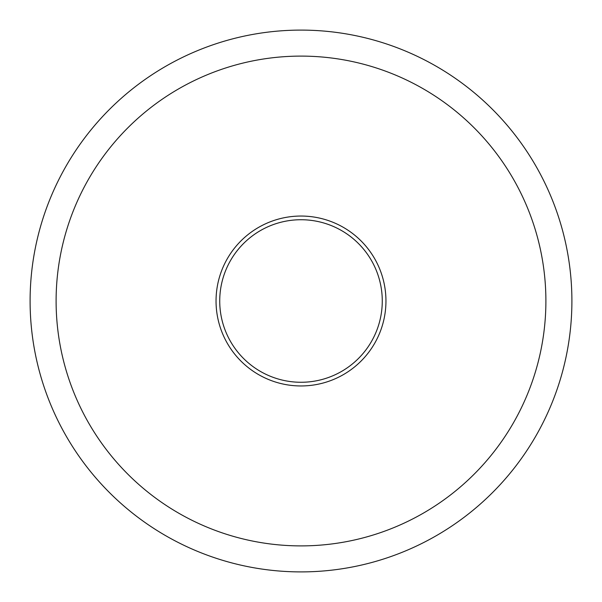 <?xml version="1.0" encoding="UTF-8"?>
<svg xmlns="http://www.w3.org/2000/svg" width="602" height="602" viewBox="0 0 602 602"><rect width="100%" height="100%" fill="white"/><g stroke="black" fill="none" stroke-linecap="round" stroke-linejoin="round"><path stroke-width="0.9" d="M571.9 301A270.9 270.9 0 0 0 165.55 66.393A270.9 270.9 0 0 0 165.55 535.607A270.9 270.9 0 0 0 571.9 301M545.894 301A244.894 244.894 0 0 1 178.553 513.085A244.894 244.894 0 0 1 178.553 88.915A244.894 244.894 0 0 1 545.894 301M216.043 301A84.957 84.957 0 0 1 343.479 227.428A84.957 84.957 0 0 1 343.479 374.572A84.957 84.957 0 0 1 216.043 301M382.27 301A81.27 81.27 0 0 1 260.365 371.381A81.27 81.27 0 0 1 260.365 230.619A81.27 81.27 0 0 1 382.27 301A81.27 81.27 0 0 1 260.365 371.381A81.27 81.27 0 0 1 260.365 230.619A81.27 81.27 0 0 1 382.27 301"/></g></svg>
